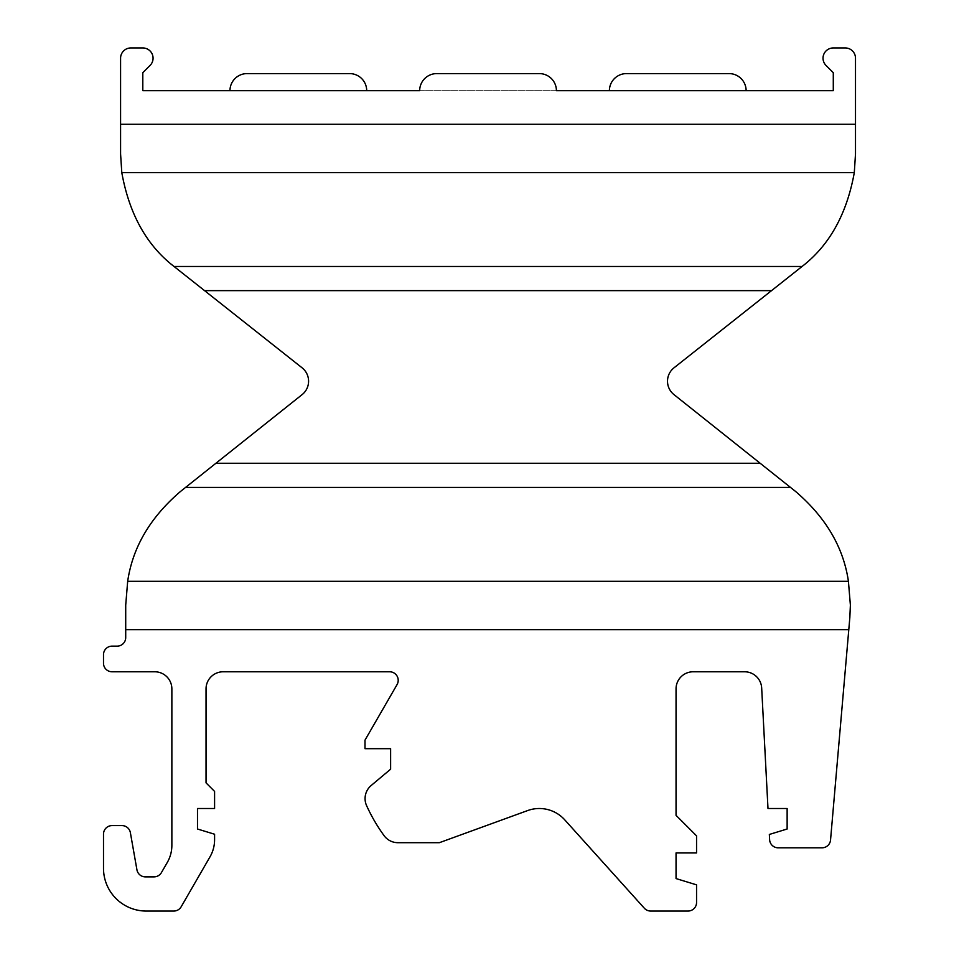 <?xml version="1.0" encoding="UTF-8"?>
<svg xmlns="http://www.w3.org/2000/svg" width="959" height="959" viewBox="0 0 959 959"><rect width="100%" height="100%" fill="white"/><g stroke="black" fill="none" stroke-linecap="round" stroke-linejoin="round"><path stroke-width="0.72" stroke-dasharray="4.79 3.6" d="M419.682 90.673L556.412 90.673A17.094 17.094 0 0 0 539.318 73.591L436.777 73.591A17.094 17.094 0 0 0 419.682 90.673M366.698 90.673L609.397 90.673A17.094 17.094 0 0 1 626.479 73.591L729.032 73.591A17.094 17.094 0 0 1 746.126 90.673L833.287 90.673L833.287 72.704L826.035 65.452A10.249 10.249 0 0 1 833.287 47.95L845.251 47.95A10.249 10.249 0 0 1 855.5 58.199L855.5 153.919L854.301 172.596L121.793 172.596L120.582 153.919L120.582 58.199A10.249 10.249 0 0 1 130.844 47.95L142.807 47.95A10.249 10.249 0 0 1 150.06 65.452L142.807 72.704L142.807 90.673L229.968 90.673A17.094 17.094 0 0 1 247.062 73.591L349.603 73.591A17.094 17.094 0 0 1 366.698 90.673L229.968 90.673M746.126 90.673L609.397 90.673M121.793 172.596C129.261 214.073 146.667 245.36 174.023 266.47L302.193 367.896A17.094 17.094 0 0 1 302.145 394.593L215.919 463.269L760.175 463.269L673.949 394.593A17.094 17.094 0 0 1 673.901 367.896L802.072 266.47C829.415 245.372 846.821 214.085 854.301 172.596M760.175 463.269L795.598 491.476C825.855 517.404 843.464 547.349 848.415 581.31L850.381 605.117L849.83 617.68L830.542 840A8.547 8.547 0 0 1 822.031 847.816L778.157 847.816A8.547 8.547 0 0 1 769.621 839.712L769.346 834.45L787.135 829.008L787.135 808.509L767.991 808.509L761.674 687.975A17.094 17.094 0 0 0 744.604 671.779L693.141 671.779A17.094 17.094 0 0 0 676.047 688.862L676.047 815.342L696.558 835.852L696.558 852.935L676.047 852.935L676.047 878.576L696.558 884.845L696.558 902.503A8.547 8.547 0 0 1 688.011 911.05L650.681 911.05A8.547 8.547 0 0 1 644.328 908.221L564.719 819.813A34.176 34.176 0 0 0 527.63 810.571L439.378 842.685L397.913 842.685A17.094 17.094 0 0 1 384.091 835.661A170.906 170.906 0 0 1 366.602 805.668A17.094 17.094 0 0 1 371.181 785.505L390.625 769.19L390.625 748.679L364.995 748.679L364.995 740.144L397.062 684.594A8.547 8.547 0 0 0 389.654 671.779L223.135 671.779A17.094 17.094 0 0 0 206.041 688.862L206.041 782.868L214.588 791.415L214.588 808.509L197.494 808.509L197.494 829.008L214.588 834.234L214.588 839.724A34.176 34.176 0 0 1 210.009 856.819L181.167 906.782A8.547 8.547 0 0 1 173.759 911.05L146.224 911.05A42.723 42.723 0 0 1 103.5 868.327L103.5 834.138A8.547 8.547 0 0 1 112.047 825.591L121.961 825.591A8.547 8.547 0 0 1 130.376 832.652L136.933 869.801A8.547 8.547 0 0 0 145.348 876.874L154.027 876.874A8.547 8.547 0 0 0 161.424 872.594L167.286 862.465A34.176 34.176 0 0 0 171.865 845.37L171.865 688.862A17.094 17.094 0 0 0 154.771 671.779L112.047 671.779A8.547 8.547 0 0 1 103.5 663.232L103.5 654.685A8.547 8.547 0 0 1 112.047 646.138L117.166 646.138A8.547 8.547 0 0 0 125.713 637.591L125.713 605.117L127.679 581.31L848.415 581.31M127.679 581.31C132.63 547.349 150.227 517.404 180.484 491.476L215.919 463.269M120.582 124.262L855.5 124.262M174.023 266.47L802.072 266.47M771.551 290.649L204.543 290.649M790.528 487.436L185.567 487.436M848.799 629.655L125.713 629.655"/><path stroke-width="1.44" d="M419.682 90.673L142.807 90.673L142.807 72.704L150.06 65.452A10.249 10.249 0 0 0 142.807 47.95L130.844 47.95A10.249 10.249 0 0 0 120.582 58.199L120.582 153.919L121.793 172.596L854.301 172.596L855.5 153.919L855.5 58.199A10.249 10.249 0 0 0 845.251 47.95L833.287 47.95A10.249 10.249 0 0 0 826.035 65.452L833.287 72.704L833.287 90.673L556.412 90.673A17.094 17.094 0 0 0 539.318 73.591L436.777 73.591A17.094 17.094 0 0 0 419.682 90.673M185.567 487.436L790.528 487.436L795.598 491.476C825.855 517.404 843.464 547.349 848.415 581.31L127.679 581.31C132.63 547.349 150.227 517.404 180.484 491.476L302.145 394.593A17.094 17.094 0 0 0 302.193 367.896L174.023 266.47C146.679 245.372 129.273 214.085 121.793 172.596M854.301 172.596C846.821 214.073 829.415 245.36 802.072 266.47L673.901 367.896A17.094 17.094 0 0 0 673.949 394.593L760.175 463.269L215.919 463.269M790.528 487.436L760.175 463.269M127.679 581.31L125.713 605.117L125.713 637.591A8.547 8.547 0 0 1 117.166 646.138L112.047 646.138A8.547 8.547 0 0 0 103.5 654.685L103.5 663.232A8.547 8.547 0 0 0 112.047 671.779L154.771 671.779A17.094 17.094 0 0 1 171.865 688.862L171.865 845.37A34.176 34.176 0 0 1 167.286 862.465L161.424 872.594A8.547 8.547 0 0 1 154.027 876.874L145.348 876.874A8.547 8.547 0 0 1 136.933 869.801L130.376 832.652A8.547 8.547 0 0 0 121.961 825.591L112.047 825.591A8.547 8.547 0 0 0 103.5 834.138L103.5 868.327A42.723 42.723 0 0 0 146.224 911.05L173.759 911.05A8.547 8.547 0 0 0 181.167 906.782L210.009 856.819A34.176 34.176 0 0 0 214.588 839.724L214.588 834.234L197.494 829.008L197.494 808.509L214.588 808.509L214.588 791.415L206.041 782.868L206.041 688.862A17.094 17.094 0 0 1 223.135 671.779L389.654 671.779A8.547 8.547 0 0 1 397.062 684.594L364.995 740.144L364.995 748.679L390.625 748.679L390.625 769.19L371.181 785.505A17.094 17.094 0 0 0 366.602 805.668A170.906 170.906 0 0 0 384.091 835.661A17.094 17.094 0 0 0 397.913 842.685L439.378 842.685L527.63 810.571A34.176 34.176 0 0 1 564.719 819.813L644.328 908.221A8.547 8.547 0 0 0 650.681 911.05L688.011 911.05A8.547 8.547 0 0 0 696.558 902.503L696.558 884.845L676.047 878.576L676.047 852.935L696.558 852.935L696.558 835.852L676.047 815.342L676.047 688.862A17.094 17.094 0 0 1 693.141 671.779L744.604 671.779A17.094 17.094 0 0 1 761.674 687.975L767.991 808.509L787.135 808.509L787.135 829.008L769.346 834.45L769.621 839.712A8.547 8.547 0 0 0 778.157 847.816L822.031 847.816A8.547 8.547 0 0 0 830.542 840L849.83 617.68L850.381 605.117L848.415 581.31M746.126 90.673A17.094 17.094 0 0 0 729.032 73.591L626.479 73.591A17.094 17.094 0 0 0 609.397 90.673M366.698 90.673A17.094 17.094 0 0 0 349.603 73.591L247.062 73.591A17.094 17.094 0 0 0 229.968 90.673M855.5 124.262L120.582 124.262M802.072 266.47L174.023 266.47M204.543 290.649L771.551 290.649M125.713 629.655L848.799 629.655"/></g></svg>
